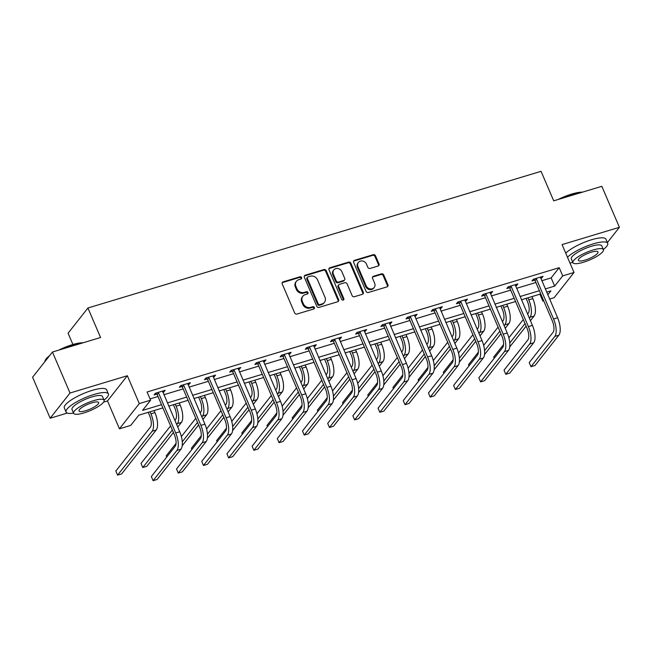 <?xml version="1.0" encoding="UTF-8"?>
<svg xmlns="http://www.w3.org/2000/svg" width="652" height="652" viewBox="0 0 652 652"><rect width="100%" height="100%" fill="white"/><g stroke="black" fill="none" stroke-linecap="round" stroke-linejoin="round"><path stroke-width="0.98" d="M301.566 277.581A1.263 1.117 38.2 0 0 299.969 276.782L283.131 281.868A1.809 1.597 38.2 0 0 282.234 283.954L294.647 312.919A1.809 1.597 38.2 0 0 296.929 314.052L313.767 308.975A1.263 1.117 38.2 0 0 314.394 307.508A1.263 1.117 38.2 0 0 312.805 306.717L310.621 307.377A5.786 5.102 38.2 0 1 303.343 303.759L302.308 301.338A5.786 5.102 38.2 0 1 302.838 296.236A5.786 5.102 38.2 0 1 305.177 294.663L307.353 294.003A1.263 1.117 38.2 0 0 307.98 292.544A1.263 1.117 38.2 0 0 306.383 291.754L304.207 292.406A5.786 5.102 38.2 0 1 296.929 288.787L295.894 286.375A5.786 5.102 38.2 0 1 296.424 281.265A5.786 5.102 38.2 0 1 298.755 279.7L300.939 279.04A1.263 1.117 38.2 0 0 301.566 277.581M301.102 278.974A1.263 1.117 38.2 0 0 299.439 277.467L282.593 282.544A1.809 1.597 38.2 0 0 282.186 282.74M313.93 308.909A1.263 1.117 38.2 0 0 312.267 307.402L310.083 308.054L310.621 307.377M307.516 293.938A1.263 1.117 38.2 0 0 305.853 292.43L303.669 293.09L304.207 292.406M378.103 266.032A1.809 1.597 38.2 0 0 378.999 263.946L375.519 255.812A1.809 1.597 38.2 0 0 373.246 254.687L354.541 260.327A1.809 1.597 38.2 0 0 353.645 262.414L366.057 291.379A1.809 1.597 38.2 0 0 368.331 292.512L387.035 286.872A1.809 1.597 38.2 0 0 387.932 284.785L383.726 274.965A1.809 1.597 38.2 0 0 381.453 273.832L373.449 276.252A1.809 1.597 38.2 0 0 372.553 278.339L374.639 283.204A4.833 4.262 38.2 0 1 374.199 287.475A4.833 4.262 38.2 0 1 369.945 288.869A4.833 4.262 38.2 0 1 366.155 285.763L357.981 266.692A4.833 4.262 38.2 0 1 358.429 262.422A4.833 4.262 38.2 0 1 362.675 261.028A4.833 4.262 38.2 0 1 366.465 264.133L367.826 267.312A1.809 1.597 38.2 0 0 370.1 268.445L378.103 266.032M541.739 280.743L551.152 277.907L559.196 267.687L562.717 275.886L574.021 272.471L554.167 297.679L549.587 299.064M52.445 352.031L70.017 393.017L50.171 418.225L32.6 377.239L52.445 352.031L100.571 337.516L87.922 308.005L541.062 171.321L553.711 200.832L601.829 186.317L619.4 227.312L562.073 244.598L574.021 272.471M103.578 402.113L107.498 400.931L127.344 375.723L70.017 393.017M127.344 375.723L139.292 403.596L150.596 400.189L142.552 410.41L161.5 404.688M559.196 267.687L147.083 391.991L150.596 400.189M326.22 270.686A1.809 1.597 38.2 0 0 323.946 269.553L305.242 275.193A1.809 1.597 38.2 0 0 304.345 277.279L316.766 306.253A1.809 1.597 38.2 0 0 319.04 307.385L337.744 301.737A1.809 1.597 38.2 0 0 338.641 299.651L326.22 270.686L325.682 271.362A1.809 1.597 38.2 0 0 323.408 270.238L304.704 275.877A1.809 1.597 38.2 0 0 304.297 276.073M329.888 267.76L348.592 262.12A1.809 1.597 38.2 0 1 350.874 263.253L363.286 292.218A1.809 1.597 38.2 0 1 362.39 294.305L354.386 296.717A1.809 1.597 38.2 0 1 352.113 295.592L347.076 283.84A1.809 1.597 38.2 0 0 344.802 282.707L339.488 284.313A1.809 1.597 38.2 0 0 338.592 286.399L343.84 298.632A1.263 1.117 38.2 0 1 341.615 299.301L328.999 269.846A1.809 1.597 38.2 0 1 329.888 267.76L329.358 268.445L348.062 262.797L348.592 262.12M607.387 242.568L619.4 227.312M87.922 308.005L68.077 333.213L72.918 344.5M150.041 398.894L157.988 396.489M163.856 394.721L183.179 388.894M189.047 387.125L208.371 381.298M214.239 379.521L233.563 373.694M239.431 371.925L258.754 366.098M264.622 364.329L283.946 358.502M289.814 356.725L309.138 350.898M315.006 349.13L334.329 343.302M340.205 341.534L359.521 335.707M365.397 333.93L384.713 328.103M390.589 326.334L409.904 320.507M415.78 318.738L435.096 312.911M440.972 311.134L460.288 305.307M466.164 303.539L485.487 297.711M491.355 295.943L510.679 290.116M516.547 288.339L535.871 282.512M162.821 392.308L163.815 392.007L165.152 390.303L155.469 393.229L154.125 394.933L156.749 394.142M188.012 384.713L189.007 384.411L190.343 382.708L180.661 385.625L179.316 387.329L181.941 386.538M213.204 377.109L214.198 376.807L215.543 375.104L205.853 378.03L204.508 379.733L207.132 378.942M238.396 369.513L239.39 369.211L240.735 367.508L231.044 370.434L229.7 372.137L232.324 371.347M263.587 361.909L264.582 361.615L265.926 359.912L256.236 362.83L254.891 364.533L257.516 363.743M288.779 354.313L289.773 354.012L291.118 352.308L281.428 355.234L280.083 356.937L282.707 356.147M313.971 346.717L314.965 346.416L316.31 344.712L306.619 347.638L305.275 349.342L307.899 348.551M339.17 339.113L340.157 338.82L341.501 337.117L331.811 340.034L330.466 341.738L333.09 340.947M364.362 331.518L365.348 331.216L366.693 329.513L357.003 332.438L355.658 334.142L358.282 333.351M389.554 323.922L390.54 323.62L391.885 321.917L382.194 324.843L380.858 326.546L383.474 325.755M414.745 316.318L415.731 316.024L417.076 314.321L407.386 317.239L406.049 318.942L408.665 318.152M439.937 308.722L440.931 308.42L442.268 306.717L432.578 309.643L431.241 311.346L433.857 310.556M465.129 301.126L466.123 300.825L467.46 299.121L457.769 302.047L456.433 303.75L459.049 302.96M490.32 293.522L491.315 293.229L492.651 291.525L482.961 294.443L481.624 296.147L484.24 295.356M515.512 285.926L516.506 285.625L517.843 283.922L508.152 286.847L506.816 288.551L509.432 287.76M540.704 278.331L541.698 278.029L543.034 276.326L533.344 279.252L532.008 280.955L534.632 280.164M543.719 300.833L542.863 301.094L543.491 300.295M539.905 294.191L542.863 301.094M162.878 407.907L138.794 415.177L130.742 425.397L119.438 428.804L139.292 403.596M107.498 400.931L119.438 428.804M50.171 418.225L67.278 413.066M545.251 288.942L554.665 286.098L562.717 275.886M167.368 402.92L186.692 397.092M192.56 395.324L211.884 389.497M217.752 387.72L237.075 381.893M242.943 380.124L262.267 374.297M268.135 372.528L287.459 366.701M293.335 364.924L312.65 359.097M318.526 357.329L337.842 351.501M343.718 349.733L363.034 343.906M368.91 342.129L388.225 336.302M394.101 334.533L413.417 328.706M419.293 326.937L438.617 321.11M444.485 319.333L463.808 313.506M469.676 311.737L489 305.91M494.868 304.142L514.192 298.306M520.06 296.538L539.383 290.71M547.786 294.843L550.907 290.873L546.637 292.161M540.761 293.93L521.437 299.757M515.569 301.534L496.245 307.361M490.377 309.13L471.054 314.957M465.186 316.725L445.862 322.553M439.994 324.329L420.67 330.156M414.802 331.925L395.479 337.752M389.611 339.521L370.287 345.348M364.419 347.125L345.095 352.952M339.227 354.721L319.904 360.548M314.036 362.316L294.712 368.144M288.836 369.92L269.52 375.748M263.644 377.516L244.329 383.343M238.453 385.112L219.137 390.939M213.261 392.716L193.946 398.543M188.069 400.312L168.754 406.139M551.152 277.907L554.665 286.098M163.815 392.007L163.318 390.858M189.007 384.411L188.51 383.262M214.198 376.807L213.701 375.658M239.39 369.211L238.901 368.062M264.582 361.615L264.093 360.466M289.773 354.012L289.284 352.862M314.965 346.416L314.476 345.267M340.157 338.82L339.668 337.671M365.348 331.216L364.859 330.067M390.54 323.62L390.051 322.471M415.731 316.024L415.242 314.875M440.931 308.42L440.434 307.271M466.123 300.825L465.626 299.675M491.315 293.229L490.817 292.08M516.506 285.625L516.009 284.476M541.698 278.029L541.201 276.88M296.424 281.265L295.886 281.949A5.786 5.102 38.2 0 0 295.356 287.059L295.894 286.375M303.669 293.09A5.786 5.102 38.2 0 1 296.391 289.472L295.356 287.059M302.838 296.236L302.3 296.913A5.786 5.102 38.2 0 0 301.77 302.023L302.308 301.338M310.083 308.054A5.786 5.102 38.2 0 1 302.805 304.435L301.77 302.023M338.152 301.55A1.809 1.597 38.2 0 0 338.103 300.336L325.682 271.362M307.956 276.921A1.263 1.117 38.2 0 0 307.328 278.388L318.225 303.808A1.263 1.117 38.2 0 0 319.814 304.606L322.112 303.905A5.786 5.102 38.2 0 0 324.452 302.341A5.786 5.102 38.2 0 0 324.981 297.23L317.532 279.847A5.786 5.102 38.2 0 0 310.254 276.228L307.956 276.921M307.442 277.263L306.905 277.948A1.263 1.117 38.2 0 0 306.79 279.064L307.328 278.388M324.452 302.341L323.914 303.017A5.786 5.102 38.2 0 1 321.575 304.59L319.276 305.283A1.263 1.117 38.2 0 1 317.687 304.492L306.79 279.064M362.797 294.109A1.809 1.597 38.2 0 0 362.748 292.903L350.336 263.93A1.809 1.597 38.2 0 0 348.062 262.797M338.763 284.802L338.225 285.486A1.809 1.597 38.2 0 0 338.062 287.084L343.302 299.309L343.84 298.632M343.376 300.026A1.263 1.117 38.2 0 0 343.302 299.309M341.852 271.648A4.833 4.262 38.2 0 0 338.062 268.542A4.833 4.262 38.2 0 0 333.816 269.936A4.833 4.262 38.2 0 0 333.368 274.207L336.253 280.93A1.809 1.597 38.2 0 0 338.527 282.055L343.832 280.458A1.809 1.597 38.2 0 0 344.729 278.371L341.852 271.648M333.816 269.936L333.278 270.621A4.833 4.262 38.2 0 0 332.838 274.891L333.368 274.207M344.566 279.969L344.028 280.645A1.809 1.597 38.2 0 1 343.302 281.134L337.989 282.74A1.809 1.597 38.2 0 1 335.715 281.607L332.838 274.891M329.358 268.445A1.809 1.597 38.2 0 0 328.95 268.632M358.429 262.422L357.891 263.106A4.833 4.262 38.2 0 0 357.451 267.377L357.981 266.692M374.199 287.475L373.661 288.16A4.833 4.262 38.2 0 1 369.407 289.545A4.833 4.262 38.2 0 1 365.625 286.448L357.451 267.377M387.451 286.676A1.809 1.597 38.2 0 0 387.394 285.462L383.189 275.649A1.809 1.597 38.2 0 0 380.915 274.516L372.911 276.929A1.809 1.597 38.2 0 0 372.504 277.124M378.519 265.837A1.809 1.597 38.2 0 0 378.47 264.622L374.981 256.497A1.809 1.597 38.2 0 0 372.708 255.364L354.003 261.004A1.809 1.597 38.2 0 0 353.596 261.199M148.208 412.333L149.569 415.528A9.201 3.692 73.2 0 1 150.4 427.125L115.828 471.037L117.588 475.137L152.16 431.225A13.806 5.534 -106.8 0 0 150.914 413.824L150.041 411.787M117.588 475.137L121.622 473.922L156.195 430.01A13.806 5.534 -106.8 0 0 154.948 412.602L154.076 410.564M158.086 392.439L158.509 392.887L157.173 394.59L174.353 434.688A9.201 3.692 73.2 0 1 175.184 446.294L151.337 476.579L153.098 480.679L176.945 450.393A13.806 5.534 -106.8 0 0 175.698 432.985L158.509 392.887M153.098 480.679L157.132 479.456L180.979 449.171A13.806 5.534 -106.8 0 0 179.732 431.771L162.535 391.094M157.173 394.59L155.795 393.132M48.721 356.766A23.016 5.697 156.8 0 0 44.988 360.906L45.281 360.23A22.461 5.558 -23.2 0 1 49.56 355.699M58.761 350.124A22.461 5.558 -23.2 0 1 72.339 344.672A22.461 5.558 -23.2 0 1 83.122 342.781M82.274 343.033A23.016 5.697 156.8 0 0 72.714 344.957A23.016 5.697 156.8 0 0 61.182 349.399M44.988 360.906A23.016 5.697 156.8 0 0 44.743 361.819M104.018 400.092A23.016 5.697 156.8 0 0 108.387 393.922A23.016 5.697 156.8 0 0 93.937 394.476A23.016 5.697 156.8 0 0 66.08 412.056A23.016 5.697 156.8 0 0 73.562 413.148M108.387 393.922L106.626 389.823A23.016 5.697 156.8 0 0 92.176 390.377A23.016 5.697 156.8 0 0 64.32 407.956L66.08 412.056M73.619 413.286L72.005 409.513A16.569 4.099 -23.2 0 1 92.062 396.856A16.569 4.099 -23.2 0 1 102.462 396.465L104.075 400.23A16.569 4.099 156.8 0 0 93.676 400.63A16.569 4.099 156.8 0 0 73.619 413.286A16.569 4.099 156.8 0 0 84.018 412.895A16.569 4.099 156.8 0 0 104.075 400.23M85.738 410.711A10.676 2.641 156.8 0 0 98.664 402.553A10.676 2.641 156.8 0 0 91.956 402.806A10.676 2.641 156.8 0 0 79.031 410.964A10.676 2.641 156.8 0 0 85.738 410.711M558.088 199.512A22.461 5.558 -23.2 0 1 571.665 194.068A22.461 5.558 -23.2 0 1 582.448 192.169M581.592 192.421A23.016 5.697 156.8 0 0 572.04 194.353A23.016 5.697 156.8 0 0 560.508 198.787M603.336 249.488A23.016 5.697 156.8 0 0 607.705 243.318A23.016 5.697 156.8 0 0 593.255 243.864A23.016 5.697 156.8 0 0 567.484 257.238M569.889 262.837A23.016 5.697 156.8 0 0 572.88 262.544M607.705 243.318L605.944 239.219A23.016 5.697 156.8 0 0 591.503 239.765A23.016 5.697 156.8 0 0 565.732 253.139M572.937 262.683L571.323 258.909A16.569 4.099 -23.2 0 1 591.38 246.252A16.569 4.099 -23.2 0 1 601.78 245.853L603.402 249.626A16.569 4.099 156.8 0 0 592.994 250.018A16.569 4.099 156.8 0 0 572.937 262.683A16.569 4.099 156.8 0 0 583.344 262.283A16.569 4.099 156.8 0 0 603.402 249.626M585.056 260.107A10.676 2.641 156.8 0 0 597.982 251.949A10.676 2.641 156.8 0 0 591.282 252.202A10.676 2.641 156.8 0 0 578.357 260.36A10.676 2.641 156.8 0 0 585.056 260.107M173.399 404.737L174.769 407.924A9.201 3.692 73.2 0 1 175.6 419.529L174.883 420.442M177.719 427.068L181.386 422.414A13.806 5.534 -106.8 0 0 180.139 405.006L179.267 402.969M176.635 424.542L177.352 423.629A13.806 5.534 -106.8 0 0 176.105 406.22L175.233 404.183M170.588 425.895L141.019 463.442L142.78 467.541L172.34 429.994M142.78 467.541L146.814 466.319L173.424 432.521M198.591 397.141L199.96 400.328A9.201 3.692 73.2 0 1 200.792 411.934L200.074 412.838M202.911 419.472L206.586 414.811A13.806 5.534 -106.8 0 0 205.339 397.41L204.459 395.365M201.827 416.938L202.544 416.033A13.806 5.534 -106.8 0 0 201.297 398.625L200.425 396.587M195.779 418.291L181.378 436.587M176.073 443.319L166.211 455.838L166.725 457.036M182.267 441.779L197.532 422.39M182.201 445.781L198.624 424.925M183.277 384.835L183.701 385.291L182.364 386.995L199.545 427.093A9.201 3.692 73.2 0 1 200.376 438.698L176.537 468.975L178.289 473.075L202.136 442.789A13.806 5.534 -106.8 0 0 200.889 425.389L183.701 385.291M178.289 473.075L182.324 471.861L206.171 441.575A13.806 5.534 -106.8 0 0 204.924 424.167L187.727 383.498M182.364 386.995L180.987 385.528M208.469 377.239L208.893 377.695L207.556 379.399L224.744 419.489A9.201 3.692 73.2 0 1 225.568 431.094L201.729 461.38L203.481 465.479L227.328 435.194A13.806 5.534 -106.8 0 0 226.081 417.785L208.893 377.695M203.481 465.479L207.523 464.257L231.362 433.979A13.806 5.534 -106.8 0 0 230.115 416.571L212.919 375.894M207.556 379.399L206.179 377.932M223.783 389.537L225.152 392.732A9.201 3.692 73.2 0 1 225.983 404.33L225.266 405.242M228.102 411.877L231.778 407.215A13.806 5.534 -106.8 0 0 230.531 389.806L229.651 387.769M227.018 409.342L227.735 408.429A13.806 5.534 -106.8 0 0 226.488 391.029L225.616 388.991M220.971 410.695L206.57 428.983M201.264 435.723L191.403 448.242L191.916 449.44M207.458 434.183L222.723 414.794M207.393 438.177L223.815 417.329M248.974 381.942L250.344 385.128A9.201 3.692 73.2 0 1 251.175 396.734L250.458 397.647M253.294 404.273L256.969 399.619A13.806 5.534 -106.8 0 0 255.723 382.211L254.842 380.173M252.21 401.746L252.927 400.833A13.806 5.534 -106.8 0 0 251.68 383.425L250.808 381.387M246.163 403.099L231.762 421.388M226.456 428.128L216.594 440.646L217.108 441.844M232.65 426.579L247.923 407.198M232.585 430.581L249.007 409.725M274.166 374.346L275.535 377.532A9.201 3.692 73.2 0 1 276.366 389.138L275.649 390.043M278.494 396.677L282.161 392.015A13.806 5.534 -106.8 0 0 280.914 374.607L280.042 372.569M277.402 394.142L278.119 393.237A13.806 5.534 -106.8 0 0 276.872 375.829L276 373.792M271.354 395.495L256.953 413.792M251.648 420.524L241.786 433.042L242.299 434.24M257.842 418.983L273.115 399.594M257.776 422.985L274.199 402.129M233.66 369.643L234.092 370.091L232.748 371.795L249.936 411.893A9.201 3.692 73.2 0 1 250.767 423.498L226.92 453.784L228.673 457.883L252.52 427.598A13.806 5.534 -106.8 0 0 251.273 410.19L234.092 370.091M228.673 457.883L232.715 456.661L256.554 426.375A13.806 5.534 -106.8 0 0 255.307 408.975L238.11 368.298M232.748 371.795L231.37 370.336M258.852 362.039L259.284 362.496L257.939 364.199L275.128 404.297A9.201 3.692 73.2 0 1 275.959 415.903L252.112 446.18L253.864 450.279L277.711 419.994A13.806 5.534 -106.8 0 0 276.464 402.594L259.284 362.496M253.864 450.279L257.907 449.065L281.754 418.78A13.806 5.534 -106.8 0 0 280.507 401.371L263.302 360.703M257.939 364.199L256.562 362.732M284.044 354.443L284.476 354.9L283.131 356.603L300.319 396.693A9.201 3.692 73.2 0 1 301.151 408.299L277.304 438.584L279.056 442.684L302.903 412.398A13.806 5.534 -106.8 0 0 301.656 394.99L284.476 354.9M279.056 442.684L283.098 441.461L306.945 411.184A13.806 5.534 -106.8 0 0 305.698 393.775L288.494 353.099M283.131 356.603L281.754 355.136M309.244 346.848L309.667 347.296L308.323 348.999L325.511 389.097A9.201 3.692 73.2 0 1 326.342 400.703L302.495 430.988L304.248 435.08L328.095 404.802A13.806 5.534 -106.8 0 0 326.848 387.394L309.667 347.296M304.248 435.08L308.29 433.865L332.137 403.58A13.806 5.534 -106.8 0 0 330.89 386.18L313.685 345.503M308.323 348.999L306.945 347.532M334.435 339.244L334.859 339.7L333.514 341.403L350.703 381.502A9.201 3.692 73.2 0 1 351.534 393.099L327.687 423.384L329.439 427.484L353.286 397.198A13.806 5.534 -106.8 0 0 352.039 379.798L334.859 339.7M329.439 427.484L333.482 426.269L357.329 395.984A13.806 5.534 -106.8 0 0 356.082 378.576L338.877 337.907M333.514 341.403L332.137 339.937M359.627 331.648L360.051 332.104L358.706 333.808L375.894 373.898A9.201 3.692 73.2 0 1 376.726 385.503L352.879 415.789L354.639 419.888L378.478 389.603A13.806 5.534 -106.8 0 0 377.231 372.194L360.051 332.104M354.639 419.888L358.673 418.666L382.52 388.388A13.806 5.534 -106.8 0 0 381.273 370.98L364.069 330.303M358.706 333.808L357.329 332.341M384.819 324.052L385.242 324.5L383.898 326.204L401.086 366.302A9.201 3.692 73.2 0 1 401.917 377.907L378.07 408.193L379.831 412.284L403.669 382.007A13.806 5.534 -106.8 0 0 402.431 364.598L385.242 324.5M379.831 412.284L383.865 411.07L407.712 380.784A13.806 5.534 -106.8 0 0 406.465 363.384L389.26 322.707M383.898 326.204L382.528 324.737M410.01 316.448L410.434 316.905L409.089 318.608L426.278 358.706A9.201 3.692 73.2 0 1 427.109 370.303L403.262 400.589L405.022 404.688L428.869 374.403A13.806 5.534 -106.8 0 0 427.622 357.003L410.434 316.905M405.022 404.688L409.057 403.474L432.904 373.188A13.806 5.534 -106.8 0 0 431.657 355.78L414.452 315.112M409.089 318.608L407.72 317.141M435.202 308.852L435.626 309.301L434.281 311.004L451.469 351.102A9.201 3.692 73.2 0 1 452.301 362.708L428.454 392.993L430.214 397.092L454.061 366.807A13.806 5.534 -106.8 0 0 452.814 349.399L435.626 309.301M430.214 397.092L434.248 395.87L458.095 365.593A13.806 5.534 -106.8 0 0 456.848 348.184L439.644 307.508M434.281 311.004L432.912 309.545M460.393 301.257L460.817 301.705L459.481 303.408L476.661 343.506A9.201 3.692 73.2 0 1 477.492 355.112L453.645 385.389L455.406 389.488L479.253 359.211A13.806 5.534 -106.8 0 0 478.006 341.803L460.817 301.705M455.406 389.488L459.44 388.274L483.287 357.989A13.806 5.534 -106.8 0 0 482.04 340.588L464.843 299.912M459.481 303.408L458.103 301.941M485.585 293.653L486.009 294.109L484.672 295.812L501.853 335.91A9.201 3.692 73.2 0 1 502.684 347.508L478.837 377.793L480.597 381.893L504.444 351.607A13.806 5.534 -106.8 0 0 503.197 334.207L486.009 294.109M480.597 381.893L484.632 380.678L508.478 350.393A13.806 5.534 -106.8 0 0 507.232 332.985L490.035 292.316M484.672 295.812L483.295 294.345M510.777 286.057L511.201 286.505L509.864 288.208L527.044 328.306A9.201 3.692 73.2 0 1 527.875 339.912L504.029 370.197L505.789 374.297L529.636 344.012A13.806 5.534 -106.8 0 0 528.389 326.603L511.201 286.505M505.789 374.297L509.823 373.074L533.67 342.797A13.806 5.534 -106.8 0 0 532.423 325.389L515.227 284.712M509.864 288.208L508.487 286.75M299.358 366.742L300.727 369.937A9.201 3.692 73.2 0 1 301.558 381.534L300.841 382.447M303.685 389.081L307.353 384.419A13.806 5.534 -106.8 0 0 306.106 367.011L305.234 364.973M302.593 386.546L303.31 385.634A13.806 5.534 -106.8 0 0 302.063 368.233L301.191 366.188M296.546 387.899L282.145 406.188M276.839 412.928L266.978 425.446L267.491 426.644M283.041 411.388L298.306 391.999M282.968 415.381L299.39 394.533M324.549 359.146L325.918 362.333A9.201 3.692 73.2 0 1 326.75 373.938L326.033 374.851M328.877 381.477L332.544 376.815A13.806 5.534 -106.8 0 0 331.297 359.415L330.425 357.377M327.793 378.951L328.502 378.038A13.806 5.534 -106.8 0 0 327.263 360.629L326.383 358.592M321.738 380.303L307.337 398.592M302.031 405.332L292.178 417.851L292.691 419.049M308.233 403.784L323.498 384.403M308.16 407.785L324.582 386.929M349.741 351.55L351.11 354.737A9.201 3.692 73.2 0 1 351.941 366.342L351.224 367.247M354.069 373.881L357.736 369.219A13.806 5.534 -106.8 0 0 356.489 351.811L355.617 349.774M352.985 371.347L353.702 370.442A13.806 5.534 -106.8 0 0 352.455 353.034L351.575 350.996M346.929 372.7L332.528 390.996M327.222 397.728L317.369 410.247L317.883 411.445M333.425 396.188L348.69 376.799M333.351 400.181L349.774 379.334M374.933 343.946L376.302 347.133A9.201 3.692 73.2 0 1 377.133 358.739L376.416 359.651M379.26 366.285L382.928 361.624A13.806 5.534 -106.8 0 0 381.681 344.215L380.809 342.178M378.176 363.751L378.893 362.838A13.806 5.534 -106.8 0 0 377.647 345.438L376.766 343.392M372.121 365.104L357.72 383.392M352.414 390.132L342.561 402.651L343.074 403.849M358.616 388.592L373.881 369.203M358.543 392.585L374.965 371.738M400.124 336.35L401.493 339.537A9.201 3.692 73.2 0 1 402.325 351.143L401.608 352.056M404.452 358.681L408.119 354.02A13.806 5.534 -106.8 0 0 406.872 336.619L406 334.582M403.368 356.155L404.085 355.242A13.806 5.534 -106.8 0 0 402.838 337.834L401.966 335.796M397.312 357.508L382.911 375.796M377.606 382.537L367.752 395.055L368.266 396.253M383.808 380.988L399.073 361.607M383.735 384.99L400.157 364.134M425.324 328.755L426.685 331.941A9.201 3.692 73.2 0 1 427.516 343.547L426.799 344.452M429.644 351.086L433.311 346.424A13.806 5.534 -106.8 0 0 432.064 329.015L431.192 326.978M428.56 348.551L429.277 347.646A13.806 5.534 -106.8 0 0 428.03 330.238L427.158 328.2M422.504 349.904L408.103 368.201M402.797 374.933L392.944 387.451L393.458 388.649M409 373.392L424.265 354.003M408.926 377.386L425.348 356.538M450.516 321.151L451.877 324.337A9.201 3.692 73.2 0 1 452.708 335.943L451.991 336.856M454.835 343.482L458.503 338.828A13.806 5.534 -106.8 0 0 457.256 321.42L456.384 319.382M453.751 340.955L454.468 340.042A13.806 5.534 -106.8 0 0 453.221 322.634L452.349 320.597M447.704 342.308L433.295 360.597M427.989 367.337L418.136 379.855L418.649 381.053M434.191 365.796L449.456 346.408M434.118 369.79L450.54 348.934M475.707 313.555L477.068 316.742A9.201 3.692 73.2 0 1 477.9 328.347L477.182 329.26M480.027 335.886L483.694 331.224A13.806 5.534 -106.8 0 0 482.447 313.824L481.575 311.786M478.943 333.359L479.66 332.447A13.806 5.534 -106.8 0 0 478.413 315.038L477.541 313.001M472.896 334.712L458.486 353.001M453.181 359.741L443.327 372.259L443.841 373.449M459.383 358.192L474.648 338.812M459.318 362.194L475.732 341.338M500.899 305.959L502.26 309.146A9.201 3.692 73.2 0 1 503.091 320.751L502.374 321.656M505.218 328.29L508.886 323.628A13.806 5.534 -106.8 0 0 507.639 306.22L506.767 304.182M504.135 325.755L504.852 324.843A13.806 5.534 -106.8 0 0 503.605 307.442L502.733 305.405M498.087 327.108L483.678 345.405M478.372 352.137L468.519 364.655L469.032 365.853M484.575 350.597L499.839 331.208M484.509 354.59L500.923 333.742M526.091 298.355L527.452 301.542A9.201 3.692 73.2 0 1 528.283 313.147L527.566 314.06M530.41 320.686L534.078 316.033A13.806 5.534 -106.8 0 0 532.831 298.624L531.959 296.587M529.326 318.16L530.043 317.247A13.806 5.534 -106.8 0 0 528.796 299.838L527.924 297.801M523.279 319.513L508.87 337.801M503.572 344.541L493.711 357.06L494.224 358.258M509.766 343.001L525.031 323.612M509.701 346.994L526.115 326.139M535.968 278.461L536.392 278.909L535.056 280.613L552.236 320.711A9.201 3.692 73.2 0 1 553.067 332.316L529.22 362.593L530.981 366.693L554.828 336.416A13.806 5.534 -106.8 0 0 553.581 319.007L536.392 278.909M530.981 366.693L535.015 365.479L558.862 335.193A13.806 5.534 -106.8 0 0 557.615 317.785L540.418 277.116M535.056 280.613L533.678 279.146M299.439 277.467L299.969 276.782M312.267 307.402L312.805 306.717M305.853 292.43L306.383 291.754M296.391 289.472L296.929 288.787M302.805 304.435L303.343 303.759M282.593 282.544L283.131 281.868M338.103 300.336L338.641 299.651M304.704 275.877L305.242 275.193M323.408 270.238L323.946 269.553M317.687 304.492L318.225 303.808M319.276 305.283L319.814 304.606M321.575 304.59L322.112 303.905M350.336 263.93L350.874 263.253M362.748 292.903L363.286 292.218M338.062 287.084L338.592 286.399M335.715 281.607L336.253 280.93M337.989 282.74L338.527 282.055M343.302 281.134L343.832 280.458M365.625 286.448L366.155 285.763M372.911 276.929L373.449 276.252M380.915 274.516L381.453 273.832M383.189 275.649L383.726 274.965M387.394 285.462L387.932 284.785M354.003 261.004L354.541 260.327M372.708 255.364L373.246 254.687M374.981 256.497L375.519 255.812M378.47 264.622L378.999 263.946M150.914 413.824L154.948 412.602M152.16 431.225L156.195 430.01M175.698 432.985L179.732 431.771M176.945 450.393L180.979 449.171M176.105 406.22L180.139 405.006M177.352 423.629L181.386 422.414M201.297 398.625L205.339 397.41M202.544 416.033L206.586 414.811M200.889 425.389L204.924 424.167M202.136 442.789L206.171 441.575M226.081 417.785L230.115 416.571M227.328 435.194L231.362 433.979M226.488 391.029L230.531 389.806M227.735 408.429L231.778 407.215M251.68 383.425L255.723 382.211M252.927 400.833L256.969 399.619M276.872 375.829L280.914 374.607M278.119 393.237L282.161 392.015M251.273 410.19L255.307 408.975M252.52 427.598L256.554 426.375M276.464 402.594L280.507 401.371M277.711 419.994L281.754 418.78M301.656 394.99L305.698 393.775M302.903 412.398L306.945 411.184M326.848 387.394L330.89 386.18M328.095 404.802L332.137 403.58M352.039 379.798L356.082 378.576M353.286 397.198L357.329 395.984M377.231 372.194L381.273 370.98M378.478 389.603L382.52 388.388M402.431 364.598L406.465 363.384M403.669 382.007L407.712 380.784M427.622 357.003L431.657 355.78M428.869 374.403L432.904 373.188M452.814 349.399L456.848 348.184M454.061 366.807L458.095 365.593M478.006 341.803L482.04 340.588M479.253 359.211L483.287 357.989M503.197 334.207L507.232 332.985M504.444 351.607L508.478 350.393M528.389 326.603L532.423 325.389M529.636 344.012L533.67 342.797M302.063 368.233L306.106 367.011M303.31 385.634L307.353 384.419M327.263 360.629L331.297 359.415M328.502 378.038L332.544 376.815M352.455 353.034L356.489 351.811M353.702 370.442L357.736 369.219M377.647 345.438L381.681 344.215M378.893 362.838L382.928 361.624M402.838 337.834L406.872 336.619M404.085 355.242L408.119 354.02M428.03 330.238L432.064 329.015M429.277 347.646L433.311 346.424M453.221 322.634L457.256 321.42M454.468 340.042L458.503 338.828M478.413 315.038L482.447 313.824M479.66 332.447L483.694 331.224M503.605 307.442L507.639 306.22M504.852 324.843L508.886 323.628M528.796 299.838L532.831 298.624M530.043 317.247L534.078 316.033M553.581 319.007L557.615 317.785M554.828 336.416L558.862 335.193"/></g></svg>
